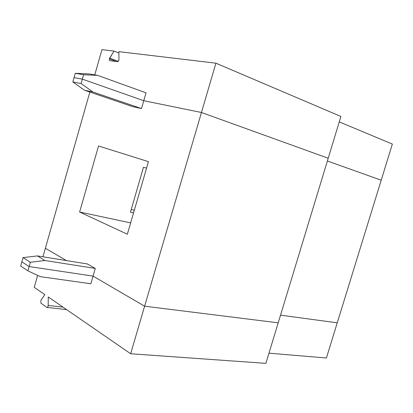 <?xml version="1.0" encoding="UTF-8"?>
<svg xmlns="http://www.w3.org/2000/svg" width="413" height="413" viewBox="0 0 413 413"><rect width="100%" height="100%" fill="white"/><g stroke="black" fill="none" stroke-linecap="round" stroke-linejoin="round"><path stroke-width="0.62" d="M326.409 358.004L268.982 353.161L326.409 358.004L337.251 322.821L326.409 358.004M265.884 363.357L130.653 353.755L48.264 296.968L130.653 353.755L265.884 363.357L278.197 322.832L144.612 306.188L278.197 322.832L265.884 363.357M44.836 294.603L34.248 287.303L44.836 294.603L40.918 300.313L40.882 303.106L46.845 307.37L40.882 303.106L40.918 300.313L44.836 294.603M45.363 248.27L66.498 260.603L45.363 248.27L42.931 256.809L89.858 92.058L45.363 248.27L66.498 260.603L45.363 248.27M21.843 261.832L29.132 266.561L93.064 276.106L144.612 306.188L130.653 353.755L144.612 306.188L93.064 276.106L90.85 283.772L40.293 276.643L27.914 270.845L20.65 266.049L27.914 270.845L29.132 266.561L21.843 261.832L20.65 266.049L23.04 257.619L37.433 255.921L87.375 263.964L95.284 268.435L93.064 276.106L29.132 266.561L27.914 270.845L40.293 276.643L90.85 283.772L93.064 276.106L29.132 266.561L21.843 261.832L29.132 266.561L93.064 276.106L144.612 306.188L93.064 276.106L95.284 268.435L44.898 260.489L30.35 262.276L29.132 266.561L30.35 262.276L44.898 260.489L37.433 255.921L23.04 257.619L30.35 262.276L23.04 257.619L21.843 261.832M280.53 315.165L337.251 322.821L280.53 315.165M37.635 275.399L34.248 287.303L37.635 275.399M46.845 307.37C47.557 307.53 48.001 306.895 48.176 305.455L48.264 296.968L48.176 305.455C48.037 306.797 47.619 307.453 46.917 307.411L46.845 307.37M63.024 307.138L48.176 305.455L63.024 307.138M116.229 61.516L109.342 58.878L109.476 60.479L109.342 58.878L109.688 58.088L114.014 51.078L101.939 49.643L94.753 74.887L101.939 49.643L114.014 51.078L109.342 58.878L116.229 61.516M117.586 61.702L118.944 60.179L117.586 61.702L109.739 60.613L117.586 61.702M381.214 180.202L327.37 160.987L381.214 180.202L392.35 144.07L381.214 180.202L327.37 160.987L381.214 180.202L337.251 322.821L381.214 180.202M328.206 158.246L201.456 112.486L143.755 100.705L82.357 79.151L74.046 77.613L82.357 79.151L143.755 100.705L201.456 112.486L328.206 158.246L340.901 116.466L215.927 63.179L201.456 112.486L215.927 63.179L118.872 51.651L118.944 60.179L118.872 51.651L215.927 63.179L340.901 116.466L328.206 158.246L201.456 112.486L143.755 100.705L146.026 92.832L141.478 108.573L132.728 106.652L84.551 90.251L72.822 81.944L75.274 73.282L83.612 74.743L82.357 79.151L83.612 74.743L97.664 75.388L83.612 74.743L75.274 73.282L74.046 77.613L82.357 79.151L81.108 83.56L72.822 81.944L84.551 90.251L92.93 91.991L81.108 83.56L92.93 91.991L141.478 108.573L143.755 100.705L82.357 79.151L143.755 100.705L201.456 112.486L144.612 306.188L201.456 112.486L328.206 158.246L278.197 322.832L144.612 306.188L278.197 322.832L328.206 158.246M392.35 144.07L339.254 121.887L392.35 144.07M118.278 61.382L109.688 58.088L118.278 61.382M118.903 52.998L114.014 51.078L118.903 52.998M146.026 92.832L97.664 75.388L89.193 73.932L75.274 73.282L89.193 73.932L97.664 75.388L146.026 92.832M79.616 212.014L98.542 145.975L148.448 161.653L127.354 234.238L79.616 212.014L127.354 234.238L148.448 161.653L98.542 145.975L79.616 212.014L130.653 222.896L79.616 212.014M95.284 268.435L87.375 263.964L37.433 255.921L44.898 260.489L95.284 268.435M130.436 212.205L143.476 167.286L146.563 168.143L143.476 167.286L130.436 212.205L133.554 212.907L130.436 212.205M134.323 210.263L131.205 209.551L134.323 210.263M141.478 108.573L92.93 91.991L84.551 90.251L132.728 106.652L141.478 108.573M72.822 81.944L81.108 83.56L82.357 79.151L74.046 77.613L72.822 81.944M66.596 309.605L47.216 307.448M109.889 60.634L109.476 60.479"/></g></svg>
